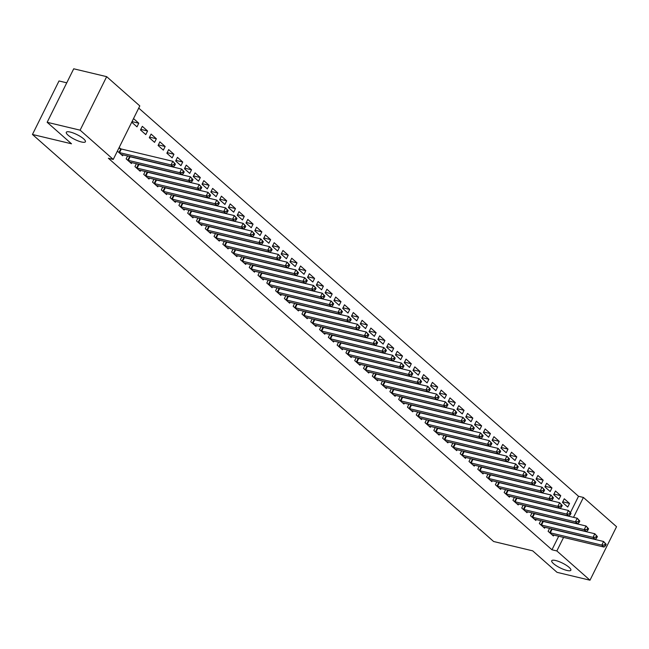 <?xml version="1.0" encoding="UTF-8"?>
<svg xmlns="http://www.w3.org/2000/svg" width="649" height="649" viewBox="0 0 649 649"><rect width="100%" height="100%" fill="white"/><g stroke="black" fill="none" stroke-linecap="round" stroke-linejoin="round"><path stroke-width="0.97" d="M555.666 560.517A10.668 2.653 26.4 0 1 566.204 565.206A10.668 2.653 26.4 0 1 570.852 570.228A10.668 2.653 26.4 0 1 566.918 570.447A10.668 2.653 26.4 0 1 556.388 565.758A10.668 2.653 26.4 0 1 551.739 560.736A10.668 2.653 26.4 0 1 555.666 560.517M70.23 132.055A10.668 2.653 26.4 0 1 80.76 136.736A10.668 2.653 26.4 0 1 85.408 141.758A10.668 2.653 26.4 0 1 81.482 141.985A10.668 2.653 26.4 0 1 70.952 137.296A10.668 2.653 26.4 0 1 66.303 132.274A10.668 2.653 26.4 0 1 70.23 132.055M570.552 512.345L578.527 496.282L138.732 108.107M578.527 496.282L583.41 497.45L616.55 526.704L589.99 580.206L556.85 550.952L563.575 537.404M66.758 82.812L59.01 80.963L32.45 134.465L493.629 541.509L532.683 550.839L557.037 572.337L589.99 580.206M32.45 134.465L71.512 143.794L47.158 122.296L73.718 68.794L106.671 76.663L139.811 105.917L113.259 159.419L80.111 130.165L106.671 76.663M555.479 491.017L553.678 494.627L558.959 499.284L560.752 495.674L555.479 491.017M540.771 520.644L539.327 523.548L544.6 528.205L545.038 527.321M537.891 475.498L536.098 479.116L541.371 483.765L543.172 480.155L537.891 475.498M523.191 505.125L521.747 508.029L527.02 512.686L527.459 511.801M520.311 459.979L518.519 463.597L523.792 468.254L525.585 464.635L520.311 459.979M505.603 489.606L504.159 492.51L509.433 497.166L509.879 496.282M502.732 444.46L500.939 448.078L506.212 452.734L508.005 449.116L502.732 444.46M488.024 474.086L486.58 476.999L491.853 481.647L492.291 480.763M485.152 428.94L483.351 432.559L488.624 437.215L490.425 433.597L485.152 428.94M470.444 458.567L469 461.48L474.273 466.136L474.711 465.244M467.564 413.421L465.771 417.039L471.044 421.696L472.837 418.078L467.564 413.421M452.856 443.048L451.412 445.96L456.693 450.617L457.131 449.725M449.984 397.902L448.191 401.52L453.464 406.177L455.257 402.558L449.984 397.902M435.276 427.529L433.832 430.441L439.105 435.098L439.551 434.213M432.404 382.391L430.603 386.001L435.885 390.657L437.677 387.039L432.404 382.391M417.696 412.01L416.252 414.922L421.526 419.579L421.964 418.694M414.816 366.872L413.024 370.482L418.297 375.138L420.098 371.52L414.816 366.872M400.117 396.49L398.673 399.403L403.946 404.059L404.384 403.175M397.237 351.352L395.444 354.962L400.717 359.619L402.51 356.009L397.237 351.352M382.529 380.971L381.085 383.884L386.366 388.54L386.804 387.656M379.657 335.833L377.864 339.443L383.137 344.1L384.93 340.49L379.657 335.833M364.949 365.46L363.505 368.364L368.778 373.021L369.216 372.137M362.077 320.314L360.276 323.924L365.557 328.581L367.35 324.971L362.077 320.314M347.369 349.941L345.925 352.845L351.198 357.502L351.636 356.617M344.489 304.795L342.696 308.413L347.969 313.061L349.77 309.451L344.489 304.795M329.789 334.422L328.345 337.326L333.618 341.982L334.057 341.098M326.909 289.276L325.117 292.894L330.39 297.55L332.183 293.932L326.909 289.276M312.201 318.902L310.757 321.807L316.031 326.463L316.477 325.579M309.33 273.756L307.537 277.374L312.81 282.031L314.603 278.413L309.33 273.756M294.622 303.383L293.178 306.296L298.451 310.944L298.889 310.06M291.75 258.237L289.949 261.855L295.222 266.512L297.023 262.894L291.75 258.237M277.042 287.864L275.598 290.776L280.871 295.433L281.309 294.541M274.162 242.718L272.369 246.336L277.642 250.993L279.435 247.374L274.162 242.718M259.454 272.345L258.01 275.257L263.291 279.914L263.729 279.021M256.582 227.199L254.789 230.817L260.062 235.473L261.855 231.855L256.582 227.199M241.874 256.826L240.43 259.738L245.703 264.394L246.149 263.51M239.002 211.688L237.201 215.298L242.483 219.954L244.275 216.336L239.002 211.688M224.294 241.306L222.85 244.219L228.124 248.875L228.562 247.991M221.414 196.168L219.622 199.778L224.895 204.435L226.696 200.825L221.414 196.168M206.715 225.787L205.271 228.699L210.544 233.356L210.982 232.472M203.835 180.649L202.042 184.259L207.315 188.916L209.108 185.306L203.835 180.649M189.127 210.276L187.683 213.18L192.964 217.837L193.402 216.953M186.255 165.13L184.462 168.74L189.735 173.397L191.528 169.787L186.255 165.13M171.547 194.757L170.103 197.661L175.376 202.318L175.814 201.433M168.675 149.611L166.874 153.229L172.155 157.877L173.948 154.267L168.675 149.611M153.967 179.238L152.523 182.142L157.796 186.798L158.234 185.914M151.087 134.092L149.294 137.71L154.567 142.358L156.368 138.748L151.087 134.092M136.387 163.718L134.943 166.623L140.216 171.279L140.655 170.395M133.524 118.589L138.781 123.229L136.988 126.847L131.731 122.207M117.372 151.12L122.629 155.76L123.075 154.876M119.173 147.51L120.576 148.751M113.259 159.419L108.375 158.251L551.966 549.784L558.692 536.244M127.593 155.955L126.149 158.867L131.423 163.524L131.861 162.639M142.301 126.336L140.5 129.946L145.782 134.603L147.574 130.984L142.301 126.336M145.173 171.474L143.729 174.386L149.002 179.043L149.448 178.159M159.881 141.847L158.088 145.465L163.361 150.122L165.154 146.504L159.881 141.847M162.753 186.993L161.309 189.906L166.59 194.562L167.028 193.678M177.461 157.366L175.668 160.984L180.941 165.641L182.734 162.023L177.461 157.366M180.341 202.512L178.897 205.425L184.17 210.081L184.608 209.189M195.049 172.885L193.248 176.504L198.521 181.16L200.322 177.542L195.049 172.885M197.921 218.032L196.477 220.944L201.75 225.592L202.188 224.708M212.629 188.405L210.836 192.023L216.109 196.679L217.902 193.061L212.629 188.405M215.5 233.551L214.056 236.463L219.33 241.112L219.776 240.227M230.208 203.924L228.416 207.542L233.689 212.199L235.482 208.58L230.208 203.924M233.088 249.07L231.644 251.974L236.917 256.631L237.356 255.747M247.788 219.443L245.995 223.061L251.268 227.71L253.069 224.1L247.788 219.443M250.668 264.589L249.224 267.493L254.497 272.15L254.935 271.266M265.376 234.962L263.575 238.581L268.856 243.229L270.649 239.619L265.376 234.962M268.248 280.108L266.804 283.013L272.077 287.669L272.515 286.785M282.956 250.482L281.163 254.092L286.436 258.748L288.229 255.138L282.956 250.482M285.828 295.62L284.384 298.532L289.665 303.188L290.103 302.304M300.536 266.001L298.743 269.611L304.016 274.267L305.809 270.657L300.536 266.001M303.416 311.139L301.972 314.051L307.245 318.708L307.683 317.823M318.115 281.52L316.323 285.13L321.596 289.787L323.397 286.168L318.115 281.52M320.995 326.658L319.551 329.57L324.825 334.227L325.263 333.343M335.703 297.039L333.902 300.649L339.184 305.306L340.976 301.688L335.703 297.039M338.575 342.177L337.131 345.09L342.404 349.746L342.85 348.862M353.283 312.55L351.49 316.168L356.763 320.825L358.556 317.207L353.283 312.55M356.155 357.696L354.711 360.609L359.992 365.265L360.43 364.373M370.863 328.07L369.07 331.688L374.343 336.344L376.136 332.726L370.863 328.07M373.743 373.216L372.299 376.128L377.572 380.785L378.01 379.892M388.451 343.589L386.65 347.207L391.923 351.863L393.724 348.245L388.451 343.589M391.323 388.735L389.879 391.647L395.152 396.296L395.59 395.411M406.031 359.108L404.238 362.726L409.511 367.383L411.304 363.764L406.031 359.108M408.902 404.254L407.458 407.158L412.732 411.815L413.178 410.931M423.61 374.627L421.818 378.245L427.091 382.902L428.884 379.284L423.61 374.627M426.49 419.773L425.046 422.677L430.319 427.334L430.758 426.45M441.19 390.146L439.397 393.765L444.67 398.413L446.471 394.803L441.19 390.146M444.07 435.292L442.626 438.197L447.899 442.853L448.337 441.969M458.778 405.666L456.977 409.276L462.258 413.932L464.051 410.322L458.778 405.666M461.65 450.812L460.206 453.716L465.479 458.372L465.917 457.488M476.358 421.185L474.565 424.795L479.838 429.451L481.631 425.841L476.358 421.185M479.23 466.323L477.786 469.235L483.067 473.892L483.505 473.007M493.938 436.704L492.145 440.314L497.418 444.971L499.211 441.361L493.938 436.704M496.818 481.842L495.374 484.754L500.647 489.411L501.085 488.527M511.517 452.223L509.725 455.833L514.998 460.49L516.799 456.872L511.517 452.223M514.397 497.361L512.953 500.274L518.226 504.93L518.665 504.046M529.105 467.734L527.304 471.352L532.586 476.009L534.378 472.391L529.105 467.734M531.977 512.88L530.533 515.793L535.806 520.449L536.252 519.565M546.685 483.254L544.892 486.872L550.165 491.528L551.958 487.91L546.685 483.254M549.557 528.4L548.113 531.312L553.394 535.969L553.832 535.076M564.265 498.773L562.472 502.391L567.745 507.047L569.538 503.429L564.265 498.773M573.529 517.35L583.41 497.45M47.158 122.296L80.111 130.165M551.966 549.784L556.85 550.952M132.023 121.614L138.781 123.229M140.792 129.37L147.574 130.984M149.586 137.126L156.368 138.748M158.372 144.889L165.154 146.504M167.166 152.645L173.948 154.267M175.952 160.408L182.734 162.023M184.746 168.164L191.528 169.787M193.54 175.928L200.322 177.542M202.326 183.683L209.108 185.306M211.12 191.439L217.902 193.061M219.914 199.202L226.696 200.825M228.699 206.958L235.482 208.58M237.493 214.722L244.275 216.336M246.287 222.477L253.069 224.1M255.073 230.241L261.855 231.855M263.867 237.996L270.649 239.619M272.653 245.76L279.435 247.374M281.447 253.516L288.229 255.138M290.241 261.271L297.023 262.894M299.027 269.035L305.809 270.657M307.821 276.79L314.603 278.413M316.615 284.554L323.397 286.168M325.4 292.31L332.183 293.932M334.194 300.073L340.976 301.688M342.988 307.829L349.77 309.451M351.774 315.592L358.556 317.207M360.568 323.348L367.35 324.971M369.354 331.112L376.136 332.726M378.148 338.867L384.93 340.49M386.942 346.623L393.724 348.245M395.728 354.386L402.51 356.009M404.522 362.142L411.304 363.764M413.316 369.906L420.098 371.52M422.101 377.661L428.884 379.284M430.895 385.425L437.677 387.039M439.689 393.18L446.471 394.803M448.475 400.944L455.257 402.558M457.269 408.7L464.051 410.322M466.055 416.463L472.837 418.078M474.849 424.219L481.631 425.841M483.643 431.974L490.425 433.597M492.429 439.738L499.211 441.361M501.223 447.494L508.005 449.116M510.017 455.257L516.799 456.872M518.802 463.013L525.585 464.635M527.596 470.776L534.378 472.391M536.39 478.532L543.172 480.155M545.176 486.296L551.958 487.91M553.97 494.051L560.752 495.674M562.756 501.815L569.538 503.429M118.783 152.361L119.01 152.45A1.663 0.414 -153.6 0 0 119.53 152.62L171.036 164.919L173.234 166.858L121.728 154.559A1.663 0.414 -153.6 0 0 121.339 154.503L121.209 154.511M118.881 148.094L120.803 148.84A1.663 0.414 -153.6 0 0 121.322 149.002L172.837 161.301L175.425 164.124L174.54 163.345L173.827 164.797L174.703 165.568L175.425 164.124M173.827 164.797L171.036 164.919L172.837 161.301L174.54 163.345M173.234 166.858L174.703 165.568M127.569 160.125L127.804 160.214A1.663 0.414 -153.6 0 0 128.324 160.376L179.83 172.675L182.028 174.613L130.522 162.315A1.663 0.414 -153.6 0 0 130.125 162.266L130.003 162.266M128.486 156.174L129.597 156.596A1.663 0.414 -153.6 0 0 130.116 156.758L181.623 169.065L184.211 171.888L183.334 171.109L182.612 172.553L183.497 173.332L184.211 171.888M182.612 172.553L179.83 172.675L181.623 169.065L183.334 171.109M182.028 174.613L183.497 173.332M136.363 167.88L136.59 167.969A1.663 0.414 -153.6 0 0 137.109 168.132L188.624 180.438L190.822 182.377L139.308 170.079A1.663 0.414 -153.6 0 0 138.918 170.022L138.789 170.022M137.28 163.929L138.391 164.359A1.663 0.414 -153.6 0 0 138.91 164.522L190.417 176.82L193.004 179.643L192.12 178.864L191.406 180.317L192.282 181.087L193.004 179.643M191.406 180.317L188.624 180.438L190.417 176.82L192.12 178.864M190.822 182.377L192.282 181.087M145.157 175.644L145.384 175.733A1.663 0.414 -153.6 0 0 145.903 175.895L197.41 188.194L199.608 190.133L148.102 177.834A1.663 0.414 -153.6 0 0 147.712 177.785L147.583 177.785M146.074 171.693L147.177 172.115A1.663 0.414 -153.6 0 0 147.696 172.277L199.211 184.584L201.79 187.399L200.914 186.628L200.2 188.072L201.076 188.851L201.79 187.399M200.2 188.072L197.41 188.194L199.211 184.584L200.914 186.628M199.608 190.133L201.076 188.851M153.943 183.399L154.178 183.489A1.663 0.414 -153.6 0 0 154.697 183.651L206.204 195.957L208.402 197.896L156.896 185.598A1.663 0.414 -153.6 0 0 156.498 185.541L156.377 185.541M154.86 179.448L155.971 179.87A1.663 0.414 -153.6 0 0 156.49 180.041L207.996 192.339L210.584 195.162L209.708 194.384L208.986 195.828L209.87 196.606L210.584 195.162M208.986 195.828L206.204 195.957L207.996 192.339L209.708 194.384M208.402 197.896L209.87 196.606M162.737 191.163L162.964 191.252A1.663 0.414 -153.6 0 0 163.483 191.414L214.997 203.713L217.196 205.652L165.682 193.353A1.663 0.414 -153.6 0 0 165.292 193.297L165.162 193.305M163.653 187.204L164.765 187.634A1.663 0.414 -153.6 0 0 165.284 187.796L216.79 200.103L219.378 202.918L218.494 202.147L217.78 203.591L218.656 204.37L219.378 202.918M217.78 203.591L214.997 203.713L216.79 200.103L218.494 202.147M217.196 205.652L218.656 204.37M171.523 198.918L171.758 199.008A1.663 0.414 -153.6 0 0 172.277 199.17L223.783 211.477L225.982 213.416L174.476 201.109A1.663 0.414 -153.6 0 0 174.086 201.06L173.956 201.06M172.439 194.968L173.551 195.39A1.663 0.414 -153.6 0 0 174.07 195.56L225.576 207.858L228.164 210.682L227.288 209.903L226.574 211.347L227.45 212.126L228.164 210.682M226.574 211.347L223.783 211.477L225.576 207.858L227.288 209.903M225.982 213.416L227.45 212.126M180.317 206.682L180.552 206.763A1.663 0.414 -153.6 0 0 181.071 206.934L232.577 219.232L234.776 221.171L183.269 208.873A1.663 0.414 -153.6 0 0 182.872 208.816L182.742 208.824M181.233 202.723L182.345 203.153A1.663 0.414 -153.6 0 0 182.864 203.315L234.37 215.614L236.958 218.437L236.082 217.666L235.36 219.111L236.244 219.881L236.958 218.437M235.36 219.111L232.577 219.232L234.37 215.614L236.082 217.666M234.776 221.171L236.244 219.881M189.11 214.438L189.338 214.527A1.663 0.414 -153.6 0 0 189.857 214.689L241.371 226.996L243.562 228.935L192.055 216.628A1.663 0.414 -153.6 0 0 191.666 216.579L191.536 216.579M190.027 210.487L191.131 210.909A1.663 0.414 -153.6 0 0 191.65 211.079L243.164 223.378L245.752 226.201L244.868 225.422L244.154 226.866L245.03 227.645L245.752 226.201M244.154 226.866L241.371 226.996L243.164 223.378L244.868 225.422M243.562 228.935L245.03 227.645M197.896 222.193L198.132 222.282A1.663 0.414 -153.6 0 0 198.651 222.453L250.157 234.751L252.356 236.69L200.849 224.392A1.663 0.414 -153.6 0 0 200.452 224.335L200.33 224.343M198.813 218.242L199.924 218.672A1.663 0.414 -153.6 0 0 200.444 218.835L251.95 231.133L254.538 233.956L253.662 233.178L252.94 234.63L253.824 235.4L254.538 233.956M252.94 234.63L250.157 234.751L251.95 231.133L253.662 233.178M252.356 236.69L253.824 235.4M206.69 229.957L206.917 230.046A1.663 0.414 -153.6 0 0 207.445 230.208L258.951 242.507L261.149 244.454L209.635 232.147A1.663 0.414 -153.6 0 0 209.246 232.099L209.116 232.099M207.607 226.006L208.718 226.428A1.663 0.414 -153.6 0 0 209.238 226.598L260.744 238.897L263.332 241.72L262.456 240.941L261.734 242.385L262.61 243.164L263.332 241.72M261.734 242.385L258.951 242.507L260.744 238.897L262.456 240.941M261.149 244.454L262.61 243.164M215.484 237.712L215.711 237.802A1.663 0.414 -153.6 0 0 216.231 237.972L267.737 250.271L269.935 252.21L218.429 239.911A1.663 0.414 -153.6 0 0 218.04 239.854L217.91 239.862M216.401 233.762L217.504 234.192A1.663 0.414 -153.6 0 0 218.023 234.354L269.538 246.652L272.126 249.476L271.241 248.697L270.528 250.149L271.404 250.92L272.126 249.476M270.528 250.149L267.737 250.271L269.538 246.652L271.241 248.697M269.935 252.21L271.404 250.92M224.27 245.476L224.505 245.565A1.663 0.414 -153.6 0 0 225.025 245.728L276.531 258.026L278.729 259.965L227.223 247.667A1.663 0.414 -153.6 0 0 226.826 247.618L226.704 247.618M225.187 241.525L226.298 241.947A1.663 0.414 -153.6 0 0 226.817 242.109L278.324 254.416L280.912 257.239L280.035 256.46L279.313 257.904L280.198 258.683L280.912 257.239M279.313 257.904L276.531 258.026L278.324 254.416L280.035 256.46M278.729 259.965L280.198 258.683M233.064 253.232L233.291 253.321A1.663 0.414 -153.6 0 0 233.81 253.483L285.325 265.79L287.523 267.729L236.009 255.43A1.663 0.414 -153.6 0 0 235.619 255.373L235.49 255.373M233.981 249.281L235.092 249.711A1.663 0.414 -153.6 0 0 235.611 249.873L287.118 262.172L289.705 264.995L288.821 264.216L288.107 265.668L288.983 266.439L289.705 264.995M288.107 265.668L285.325 265.79L287.118 262.172L288.821 264.216M287.523 267.729L288.983 266.439M241.858 260.995L242.085 261.085A1.663 0.414 -153.6 0 0 242.604 261.247L294.111 273.545L296.309 275.484L244.803 263.186A1.663 0.414 -153.6 0 0 244.413 263.137L244.284 263.137M242.775 257.045L243.878 257.466A1.663 0.414 -153.6 0 0 244.397 257.629L295.912 269.935L298.491 272.75L297.615 271.98L296.901 273.424L297.777 274.202L298.491 272.75M296.901 273.424L294.111 273.545L295.912 269.935L297.615 271.98M296.309 275.484L297.777 274.202M250.644 268.751L250.879 268.84A1.663 0.414 -153.6 0 0 251.398 269.002L302.905 281.309L305.103 283.248L253.597 270.941A1.663 0.414 -153.6 0 0 253.199 270.893L253.078 270.893M251.561 264.8L252.672 265.222A1.663 0.414 -153.6 0 0 253.191 265.392L304.697 277.691L307.285 280.514L306.409 279.735L305.687 281.179L306.571 281.958L307.285 280.514M305.687 281.179L302.905 281.309L304.697 277.691L306.409 279.735M305.103 283.248L306.571 281.958M259.438 276.515L259.665 276.604A1.663 0.414 -153.6 0 0 260.184 276.766L311.698 289.065L313.897 291.003L262.383 278.705A1.663 0.414 -153.6 0 0 261.993 278.648L261.863 278.656M260.354 272.556L261.466 272.986A1.663 0.414 -153.6 0 0 261.985 273.148L313.491 285.455L316.079 288.27L315.195 287.499L314.481 288.943L315.357 289.722L316.079 288.27M314.481 288.943L311.698 289.065L313.491 285.455L315.195 287.499M313.897 291.003L315.357 289.722M268.224 284.27L268.459 284.359A1.663 0.414 -153.6 0 0 268.978 284.522L320.484 296.828L322.683 298.767L271.177 286.46A1.663 0.414 -153.6 0 0 270.787 286.412L270.657 286.412M269.14 280.319L270.252 280.741A1.663 0.414 -153.6 0 0 270.771 280.912L322.277 293.21L324.865 296.033L323.989 295.254L323.275 296.698L324.151 297.477L324.865 296.033M323.275 296.698L320.484 296.828L322.277 293.21L323.989 295.254M322.683 298.767L324.151 297.477M277.018 292.026L277.253 292.115A1.663 0.414 -153.6 0 0 277.772 292.285L329.278 304.584L331.477 306.523L279.97 294.224A1.663 0.414 -153.6 0 0 279.573 294.167L279.443 294.175M277.934 288.075L279.046 288.505A1.663 0.414 -153.6 0 0 279.565 288.667L331.071 300.966L333.659 303.789L332.783 303.018L332.061 304.462L332.945 305.233L333.659 303.789M332.061 304.462L329.278 304.584L331.071 300.966L332.783 303.018M331.477 306.523L332.945 305.233M285.811 299.789L286.039 299.879A1.663 0.414 -153.6 0 0 286.558 300.041L338.072 312.347L340.263 314.286L288.756 301.98A1.663 0.414 -153.6 0 0 288.367 301.931L288.237 301.931M286.728 295.839L287.832 296.26A1.663 0.414 -153.6 0 0 288.351 296.431L339.865 308.729L342.453 311.552L341.569 310.774L340.855 312.218L341.731 312.996L342.453 311.552M340.855 312.218L338.072 312.347L339.865 308.729L341.569 310.774M340.263 314.286L341.731 312.996M294.597 307.545L294.833 307.634A1.663 0.414 -153.6 0 0 295.352 307.804L346.858 320.103L349.057 322.042L297.55 309.743A1.663 0.414 -153.6 0 0 297.153 309.687L297.031 309.695M295.514 303.594L296.625 304.024A1.663 0.414 -153.6 0 0 297.145 304.186L348.651 316.485L351.239 319.308L350.363 318.529L349.641 319.981L350.525 320.752L351.239 319.308M349.641 319.981L346.858 320.103L348.651 316.485L350.363 318.529M349.057 322.042L350.525 320.752M303.391 315.309L303.627 315.398A1.663 0.414 -153.6 0 0 304.146 315.56L355.652 327.859L357.85 329.806L306.336 317.499A1.663 0.414 -153.6 0 0 305.947 317.45L305.817 317.45M304.308 311.358L305.419 311.78A1.663 0.414 -153.6 0 0 305.939 311.942L357.445 324.249L360.033 327.072L359.157 326.293L358.435 327.737L359.311 328.516L360.033 327.072M358.435 327.737L355.652 327.859L357.445 324.249L359.157 326.293M357.85 329.806L359.311 328.516M312.185 323.064L312.412 323.153A1.663 0.414 -153.6 0 0 312.932 323.324L364.438 335.622L366.636 337.561L315.13 325.263A1.663 0.414 -153.6 0 0 314.741 325.206L314.611 325.214M313.102 319.113L314.205 319.543A1.663 0.414 -153.6 0 0 314.724 319.706L366.239 332.004L368.827 334.827L367.942 334.048L367.229 335.501L368.105 336.271L368.827 334.827M367.229 335.501L364.438 335.622L366.239 332.004L367.942 334.048M366.636 337.561L368.105 336.271M320.971 330.828L321.206 330.917A1.663 0.414 -153.6 0 0 321.726 331.079L373.232 343.378L375.43 345.317L323.924 333.018A1.663 0.414 -153.6 0 0 323.526 332.969L323.405 332.969M321.888 326.877L322.999 327.299A1.663 0.414 -153.6 0 0 323.518 327.461L375.025 339.768L377.613 342.583L376.736 341.812L376.014 343.256L376.899 344.035L377.613 342.583M376.014 343.256L373.232 343.378L375.025 339.768L376.736 341.812M375.43 345.317L376.899 344.035M329.765 338.583L329.992 338.673A1.663 0.414 -153.6 0 0 330.511 338.835L382.026 351.141L384.224 353.08L332.71 340.782A1.663 0.414 -153.6 0 0 332.32 340.725L332.191 340.725M330.682 334.633L331.793 335.062A1.663 0.414 -153.6 0 0 332.312 335.225L383.819 347.523L386.406 350.346L385.522 349.568L384.808 351.02L385.684 351.79L386.406 350.346M384.808 351.02L382.026 351.141L383.819 347.523L385.522 349.568M384.224 353.08L385.684 351.79M338.559 346.347L338.786 346.436A1.663 0.414 -153.6 0 0 339.305 346.598L390.812 358.897L393.01 360.836L341.504 348.537A1.663 0.414 -153.6 0 0 341.114 348.489L340.985 348.489M339.476 342.396L340.579 342.818A1.663 0.414 -153.6 0 0 341.098 342.98L392.613 355.287L395.192 358.102L394.316 357.331L393.602 358.775L394.478 359.554L395.192 358.102M393.602 358.775L390.812 358.897L392.613 355.287L394.316 357.331M393.01 360.836L394.478 359.554M347.345 354.103L347.58 354.192A1.663 0.414 -153.6 0 0 348.099 354.354L399.606 366.661L401.804 368.6L350.298 356.293A1.663 0.414 -153.6 0 0 349.9 356.244L349.779 356.244M348.262 350.152L349.373 350.574A1.663 0.414 -153.6 0 0 349.892 350.744L401.398 363.042L403.986 365.866L403.11 365.087L402.388 366.531L403.272 367.31L403.986 365.866M402.388 366.531L399.606 366.661L401.398 363.042L403.11 365.087M401.804 368.6L403.272 367.31M356.139 361.866L356.366 361.947A1.663 0.414 -153.6 0 0 356.885 362.118L408.399 374.416L410.598 376.355L359.084 364.057A1.663 0.414 -153.6 0 0 358.694 364L358.564 364.008M357.055 357.907L358.167 358.337A1.663 0.414 -153.6 0 0 358.686 358.499L410.192 370.806L412.78 373.621L411.896 372.851L411.182 374.295L412.058 375.073L412.78 373.621M411.182 374.295L408.399 374.416L410.192 370.806L411.896 372.851M410.598 376.355L412.058 375.073M364.925 369.622L365.16 369.711A1.663 0.414 -153.6 0 0 365.679 369.873L417.185 382.18L419.384 384.119L367.878 371.812A1.663 0.414 -153.6 0 0 367.488 371.763L367.358 371.763M365.841 365.671L366.953 366.093A1.663 0.414 -153.6 0 0 367.472 366.263L418.978 378.562L421.566 381.385L420.69 380.606L419.976 382.05L420.852 382.829L421.566 381.385M419.976 382.05L417.185 382.18L418.978 378.562L420.69 380.606M419.384 384.119L420.852 382.829M373.719 377.377L373.954 377.467A1.663 0.414 -153.6 0 0 374.473 377.637L425.979 389.935L428.178 391.874L376.671 379.576A1.663 0.414 -153.6 0 0 376.274 379.519L376.144 379.527M374.635 373.426L375.747 373.856A1.663 0.414 -153.6 0 0 376.266 374.019L427.772 386.317L430.36 389.14L429.484 388.37L428.762 389.814L429.646 390.584L430.36 389.14M428.762 389.814L425.979 389.935L427.772 386.317L429.484 388.37M428.178 391.874L429.646 390.584M382.512 385.141L382.74 385.23A1.663 0.414 -153.6 0 0 383.259 385.392L434.773 397.691L436.964 399.638L385.457 387.331A1.663 0.414 -153.6 0 0 385.068 387.283L384.938 387.283M383.429 381.19L384.533 381.612A1.663 0.414 -153.6 0 0 385.052 381.782L436.566 394.081L439.154 396.904L438.27 396.125L437.556 397.569L438.432 398.348L439.154 396.904M437.556 397.569L434.773 397.691L436.566 394.081L438.27 396.125M436.964 399.638L438.432 398.348M391.298 392.896L391.534 392.986A1.663 0.414 -153.6 0 0 392.053 393.156L443.559 405.455L445.758 407.394L394.251 395.095A1.663 0.414 -153.6 0 0 393.854 395.038L393.732 395.046M392.215 388.946L393.326 389.376A1.663 0.414 -153.6 0 0 393.846 389.538L445.352 401.836L447.94 404.66L447.064 403.881L446.342 405.333L447.226 406.104L447.94 404.66M446.342 405.333L443.559 405.455L445.352 401.836L447.064 403.881M445.758 407.394L447.226 406.104M400.092 400.66L400.328 400.749A1.663 0.414 -153.6 0 0 400.847 400.912L452.353 413.21L454.551 415.157L403.037 402.851A1.663 0.414 -153.6 0 0 402.648 402.802L402.518 402.802M401.009 396.709L402.12 397.131A1.663 0.414 -153.6 0 0 402.64 397.293L454.146 409.6L456.734 412.423L455.858 411.644L455.136 413.089L456.012 413.867L456.734 412.423M455.136 413.089L452.353 413.21L454.146 409.6L455.858 411.644M454.551 415.157L456.012 413.867M408.886 408.416L409.113 408.505A1.663 0.414 -153.6 0 0 409.633 408.675L461.139 420.974L463.337 422.913L411.831 410.614A1.663 0.414 -153.6 0 0 411.442 410.557L411.312 410.566M409.803 404.465L410.906 404.895A1.663 0.414 -153.6 0 0 411.425 405.057L462.94 417.356L465.528 420.179L464.643 419.4L463.93 420.852L464.806 421.623L465.528 420.179M463.93 420.852L461.139 420.974L462.94 417.356L464.643 419.4M463.337 422.913L464.806 421.623M417.672 416.179L417.907 416.269A1.663 0.414 -153.6 0 0 418.427 416.431L469.933 428.729L472.131 430.668L420.625 418.37A1.663 0.414 -153.6 0 0 420.228 418.321L420.106 418.321M418.589 412.229L419.7 412.65A1.663 0.414 -153.6 0 0 420.219 412.813L471.726 425.119L474.314 427.934L473.437 427.164L472.715 428.608L473.6 429.387L474.314 427.934M472.715 428.608L469.933 428.729L471.726 425.119L473.437 427.164M472.131 430.668L473.6 429.387M426.466 423.935L426.693 424.024A1.663 0.414 -153.6 0 0 427.212 424.186L478.727 436.493L480.925 438.432L429.411 426.133A1.663 0.414 -153.6 0 0 429.021 426.077L428.892 426.077M427.383 419.984L428.494 420.414A1.663 0.414 -153.6 0 0 429.013 420.576L480.52 432.875L483.107 435.698L482.223 434.919L481.509 436.371L482.385 437.142L483.107 435.698M481.509 436.371L478.727 436.493L480.52 432.875L482.223 434.919M480.925 438.432L482.385 437.142M435.26 431.699L435.487 431.788A1.663 0.414 -153.6 0 0 436.006 431.95L487.513 444.249L489.711 446.188L438.205 433.889A1.663 0.414 -153.6 0 0 437.815 433.84L437.686 433.84M436.177 427.748L437.28 428.17A1.663 0.414 -153.6 0 0 437.799 428.332L489.314 440.639L491.893 443.454L491.017 442.683L490.303 444.127L491.179 444.906L491.893 443.454M490.303 444.127L487.513 444.249L489.314 440.639L491.017 442.683M489.711 446.188L491.179 444.906M444.046 439.454L444.281 439.543A1.663 0.414 -153.6 0 0 444.8 439.706L496.307 452.012L498.505 453.951L446.999 441.644A1.663 0.414 -153.6 0 0 446.601 441.596L446.48 441.596M444.963 435.503L446.074 435.925A1.663 0.414 -153.6 0 0 446.593 436.096L498.099 448.394L500.687 451.217L499.811 450.438L499.089 451.882L499.973 452.661L500.687 451.217M499.089 451.882L496.307 452.012L498.099 448.394L499.811 450.438M498.505 453.951L499.973 452.661M452.84 447.218L453.067 447.299A1.663 0.414 -153.6 0 0 453.586 447.469L505.1 459.768L507.299 461.707L455.785 449.408A1.663 0.414 -153.6 0 0 455.395 449.351L455.265 449.359M453.756 443.259L454.868 443.689A1.663 0.414 -153.6 0 0 455.387 443.851L506.893 456.158L509.481 458.973L508.597 458.202L507.883 459.646L508.759 460.425L509.481 458.973M507.883 459.646L505.1 459.768L506.893 456.158L508.597 458.202M507.299 461.707L508.759 460.425M461.626 454.973L461.861 455.063A1.663 0.414 -153.6 0 0 462.38 455.225L513.886 467.531L516.085 469.47L464.579 457.164A1.663 0.414 -153.6 0 0 464.189 457.115L464.059 457.115M462.542 451.023L463.654 451.444A1.663 0.414 -153.6 0 0 464.173 451.615L515.679 463.913L518.267 466.736L517.391 465.958L516.677 467.402L517.553 468.18L518.267 466.736M516.677 467.402L513.886 467.531L515.679 463.913L517.391 465.958M516.085 469.47L517.553 468.18M470.42 462.729L470.655 462.818A1.663 0.414 -153.6 0 0 471.174 462.988L522.68 475.287L524.879 477.226L473.372 464.927A1.663 0.414 -153.6 0 0 472.975 464.871L472.845 464.879M471.336 458.778L472.448 459.208A1.663 0.414 -153.6 0 0 472.967 459.37L524.473 471.669L527.061 474.492L526.185 473.721L525.463 475.165L526.347 475.936L527.061 474.492M525.463 475.165L522.68 475.287L524.473 471.669L526.185 473.721M524.879 477.226L526.347 475.936M479.213 470.493L479.441 470.582A1.663 0.414 -153.6 0 0 479.96 470.744L531.474 483.043L533.665 484.99L482.158 472.683A1.663 0.414 -153.6 0 0 481.769 472.634L481.639 472.634M480.13 466.542L481.234 466.964A1.663 0.414 -153.6 0 0 481.753 467.134L533.267 479.433L535.855 482.256L534.971 481.477L534.257 482.921L535.133 483.7L535.855 482.256M534.257 482.921L531.474 483.043L533.267 479.433L534.971 481.477M533.665 484.99L535.133 483.7M487.999 478.248L488.235 478.337A1.663 0.414 -153.6 0 0 488.754 478.508L540.26 490.806L542.459 492.745L490.952 480.447A1.663 0.414 -153.6 0 0 490.555 480.39L490.433 480.398M488.916 474.297L490.027 474.727A1.663 0.414 -153.6 0 0 490.547 474.89L542.053 487.188L544.641 490.011L543.765 489.232L543.043 490.685L543.927 491.455L544.641 490.011M543.043 490.685L540.26 490.806L542.053 487.188L543.765 489.232M542.459 492.745L543.927 491.455M496.793 486.012L497.029 486.101A1.663 0.414 -153.6 0 0 497.548 486.263L549.054 498.562L551.252 500.501L499.738 488.202A1.663 0.414 -153.6 0 0 499.349 488.153L499.219 488.153M497.71 482.061L498.821 482.483A1.663 0.414 -153.6 0 0 499.341 482.645L550.847 494.952L553.435 497.775L552.559 496.996L551.837 498.44L552.713 499.219L553.435 497.775M551.837 498.44L549.054 498.562L550.847 494.952L552.559 496.996M551.252 500.501L552.713 499.219M505.587 493.767L505.814 493.857A1.663 0.414 -153.6 0 0 506.334 494.027L557.84 506.325L560.038 508.264L508.532 495.966A1.663 0.414 -153.6 0 0 508.143 495.909L508.013 495.917M506.504 489.817L507.607 490.246A1.663 0.414 -153.6 0 0 508.126 490.409L559.641 502.707L562.229 505.53L561.344 504.752L560.631 506.204L561.507 506.974L562.229 505.53M560.631 506.204L557.84 506.325L559.641 502.707L561.344 504.752M560.038 508.264L561.507 506.974M514.373 501.531L514.608 501.62A1.663 0.414 -153.6 0 0 515.128 501.782L566.634 514.081L568.832 516.02L517.326 503.721A1.663 0.414 -153.6 0 0 516.929 503.673L516.807 503.673M515.29 497.58L516.401 498.002A1.663 0.414 -153.6 0 0 516.92 498.164L568.427 510.471L571.015 513.286L570.138 512.515L569.416 513.959L570.301 514.738L571.015 513.286M569.416 513.959L566.634 514.081L568.427 510.471L570.138 512.515M568.832 516.02L570.301 514.738M523.167 509.287L523.394 509.376A1.663 0.414 -153.6 0 0 523.913 509.538L575.428 521.845L577.626 523.784L526.112 511.485A1.663 0.414 -153.6 0 0 525.722 511.428L525.593 511.428M524.084 505.336L525.195 505.758A1.663 0.414 -153.6 0 0 525.714 505.928L577.221 518.226L579.808 521.05L578.924 520.271L578.21 521.723L579.086 522.494L579.808 521.05M578.21 521.723L575.428 521.845L577.221 518.226L578.924 520.271M577.626 523.784L579.086 522.494M531.961 517.05L532.188 517.139A1.663 0.414 -153.6 0 0 532.707 517.302L584.214 529.6L586.412 531.539L534.906 519.241A1.663 0.414 -153.6 0 0 534.516 519.184L534.387 519.192M532.878 513.099L533.981 513.521A1.663 0.414 -153.6 0 0 534.5 513.684L586.015 525.99L588.594 528.805L587.718 528.035L587.004 529.479L587.88 530.257L588.594 528.805M587.004 529.479L584.214 529.6L586.015 525.99L587.718 528.035M586.412 531.539L587.88 530.257M540.747 524.806L540.982 524.895A1.663 0.414 -153.6 0 0 541.501 525.057L593.008 537.364L595.206 539.303L543.7 526.996A1.663 0.414 -153.6 0 0 543.302 526.947L543.181 526.947M541.664 520.855L542.775 521.277A1.663 0.414 -153.6 0 0 543.294 521.447L594.8 533.746L597.388 536.569L596.512 535.79L595.79 537.234L596.674 538.013L597.388 536.569M595.79 537.234L593.008 537.364L594.8 533.746L596.512 535.79M595.206 539.303L596.674 538.013M549.541 532.569L549.768 532.651A1.663 0.414 -153.6 0 0 550.287 532.821L601.801 545.119L604 547.058L552.486 534.76A1.663 0.414 -153.6 0 0 552.096 534.703L551.966 534.711M550.457 528.611L551.569 529.04A1.663 0.414 -153.6 0 0 552.088 529.203L603.594 541.501L606.182 544.324L605.298 543.554L604.584 544.998L605.46 545.777L606.182 544.324M604.584 544.998L601.801 545.119L603.594 541.501L605.298 543.554M604 547.058L605.46 545.777M119.01 152.45L120.803 148.84M119.53 152.62L121.322 149.002M127.804 160.214L129.597 156.596M128.324 160.376L130.116 156.758M136.59 167.969L138.391 164.359M137.109 168.132L138.91 164.522M145.384 175.733L147.177 172.115M145.903 175.895L147.696 172.277M154.178 183.489L155.971 179.87M154.697 183.651L156.49 180.041M162.964 191.252L164.765 187.634M163.483 191.414L165.284 187.796M171.758 199.008L173.551 195.39M172.277 199.17L174.07 195.56M180.552 206.763L182.345 203.153M181.071 206.934L182.864 203.315M189.338 214.527L191.131 210.909M189.857 214.689L191.65 211.079M198.132 222.282L199.924 218.672M198.651 222.453L200.444 218.835M206.917 230.046L208.718 226.428M207.445 230.208L209.238 226.598M215.711 237.802L217.504 234.192M216.231 237.972L218.023 234.354M224.505 245.565L226.298 241.947M225.025 245.728L226.817 242.109M233.291 253.321L235.092 249.711M233.81 253.483L235.611 249.873M242.085 261.085L243.878 257.466M242.604 261.247L244.397 257.629M250.879 268.84L252.672 265.222M251.398 269.002L253.191 265.392M259.665 276.604L261.466 272.986M260.184 276.766L261.985 273.148M268.459 284.359L270.252 280.741M268.978 284.522L270.771 280.912M277.253 292.115L279.046 288.505M277.772 292.285L279.565 288.667M286.039 299.879L287.832 296.26M286.558 300.041L288.351 296.431M294.833 307.634L296.625 304.024M295.352 307.804L297.145 304.186M303.627 315.398L305.419 311.78M304.146 315.56L305.939 311.942M312.412 323.153L314.205 319.543M312.932 323.324L314.724 319.706M321.206 330.917L322.999 327.299M321.726 331.079L323.518 327.461M329.992 338.673L331.793 335.062M330.511 338.835L332.312 335.225M338.786 346.436L340.579 342.818M339.305 346.598L341.098 342.98M347.58 354.192L349.373 350.574M348.099 354.354L349.892 350.744M356.366 361.947L358.167 358.337M356.885 362.118L358.686 358.499M365.16 369.711L366.953 366.093M365.679 369.873L367.472 366.263M373.954 377.467L375.747 373.856M374.473 377.637L376.266 374.019M382.74 385.23L384.533 381.612M383.259 385.392L385.052 381.782M391.534 392.986L393.326 389.376M392.053 393.156L393.846 389.538M400.328 400.749L402.12 397.131M400.847 400.912L402.64 397.293M409.113 408.505L410.906 404.895M409.633 408.675L411.425 405.057M417.907 416.269L419.7 412.65M418.427 416.431L420.219 412.813M426.693 424.024L428.494 420.414M427.212 424.186L429.013 420.576M435.487 431.788L437.28 428.17M436.006 431.95L437.799 428.332M444.281 439.543L446.074 435.925M444.8 439.706L446.593 436.096M453.067 447.299L454.868 443.689M453.586 447.469L455.387 443.851M461.861 455.063L463.654 451.444M462.38 455.225L464.173 451.615M470.655 462.818L472.448 459.208M471.174 462.988L472.967 459.37M479.441 470.582L481.234 466.964M479.96 470.744L481.753 467.134M488.235 478.337L490.027 474.727M488.754 478.508L490.547 474.89M497.029 486.101L498.821 482.483M497.548 486.263L499.341 482.645M505.814 493.857L507.607 490.246M506.334 494.027L508.126 490.409M514.608 501.62L516.401 498.002M515.128 501.782L516.92 498.164M523.394 509.376L525.195 505.758M523.913 509.538L525.714 505.928M532.188 517.139L533.981 513.521M532.707 517.302L534.5 513.684M540.982 524.895L542.775 521.277M541.501 525.057L543.294 521.447M549.768 532.651L551.569 529.04M550.287 532.821L552.088 529.203"/></g></svg>
